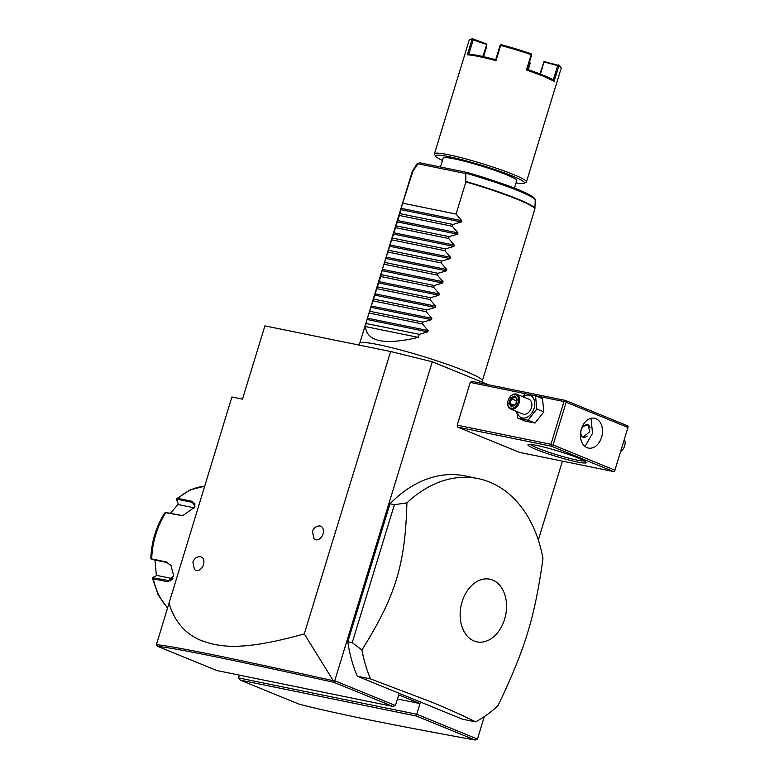 <?xml version="1.0" encoding="UTF-8"?>
<svg xmlns="http://www.w3.org/2000/svg" width="779" height="779" viewBox="0 0 779 779"><rect width="100%" height="100%" fill="white"/><g stroke="black" fill="none" stroke-linecap="round" stroke-linejoin="round"><path stroke-width="1.17" d="M168.926 602.956C174.184 620.688 184.428 632.996 199.648 639.88C216.747 646.307 237.926 652.539 304.277 633.902L333.276 680.7L334.191 681.08L333.948 682.336C231.412 659.667 179.618 648.907 157.679 646.356L156.394 644.623L231.899 396.978L242.493 399.14L264.889 325.885L390.62 351.514L432.267 361.758L488.54 384.768M484.304 716.622L477.449 739.057L475.112 740.05L416.249 715.989L240.224 680.106L299.331 704.265C339.78 714.421 389.675 724.412 475.112 740.05M562.419 461.129L538.318 539.964M157.679 646.356L216.786 670.524L392.811 706.407L395.44 705.54L334.746 680.729L432.267 361.758M477.449 739.057L416.755 714.246L420.017 703.564L398.712 694.858L395.44 705.54M526.049 393.814L470.253 382.44L471.782 381.35L565.525 400.455L627.329 425.724L627.962 427.476L566.167 402.207L565.525 400.455M470.253 382.44L457.185 425.168L457.789 427.135L519.583 452.395L613.336 471.509L614.65 471.071L628.176 426.814M478.072 478.579L464.839 475.881A128.233 91.299 101.5 0 0 389.997 503.789L347.804 641.789A128.233 91.299 101.5 0 0 357.298 676.211L462.366 719.163L475.599 721.86A128.233 91.299 101.5 0 0 498.015 705.599C525.114 649.014 534.725 617.581 542.982 558.504A128.233 91.299 101.5 0 0 489.787 482.143A128.233 91.299 101.5 0 0 478.072 478.579A128.233 91.299 101.5 0 0 406.911 502.874L394.408 504.685L352.215 642.685L361.933 649.968A128.233 91.299 101.5 0 0 370.531 678.908L431.809 702.161C448.217 708.89 462.814 715.453 475.599 721.86M334.191 681.08L334.746 680.729M304.277 633.902L390.62 351.514M323.022 533.907A7.215 5.025 112.2 0 1 313.918 538.542L312.418 531.346C313.723 528.045 315.933 526.253 319.059 525.971A7.215 5.025 112.2 0 1 323.022 533.907M203.485 564.658A7.215 5.025 112.2 0 1 194.38 569.293L192.88 562.097C194.185 558.806 196.396 557.014 199.521 556.722A7.215 5.025 112.2 0 1 203.485 564.658M240.224 680.106L238.53 677.915L239.377 675.13M238.53 677.915L416.755 714.246L416.249 715.989M397.456 698.967L420.017 703.564M333.276 680.7C230.253 657.924 178.372 647.164 156.394 644.623M392.811 706.407L333.948 682.336M176.804 499.738L176.94 498.57L177.943 498.414L192.559 501.394L194.847 507.032L182.646 515.737L165.839 512.679A67.325 47.938 101.5 0 0 151.701 558.933L151.301 557.998L151.701 558.933L166.307 561.912L170.971 565.505L173.659 575.554L167.972 581.816L153.356 578.836L152.947 577.755M194.37 507.859L178.459 504.617L176.716 499.397M176.911 500.4L177.787 499.378L192.394 502.358L194.916 503.847L194.701 507.314M182.938 515.698L166.54 512.621L165.343 512.64L164.778 513.897M151.895 558.689L152.217 559.497L166.823 562.477L171.078 565.661M173.668 575.35L170.572 580.861L153.755 577.969L153.444 577.161L156.813 575.418L172.88 578.69M167.427 607.932L158.166 594.844L152.48 578.339L153.122 577.385M167.514 607.639A67.325 47.938 101.5 0 1 153.356 578.836L153.444 577.161M170.309 513.39L178.294 504.179M156.375 575.642L154.982 560.062M457.789 427.135L551.532 446.24L613.336 471.509M578.018 457.974A30.459 2.853 17 0 1 586.139 462.307A30.459 2.853 17 0 1 568.865 460.009A30.459 2.853 17 0 1 536.108 449.434A30.459 2.853 17 0 1 528.152 444.585A30.459 2.853 17 0 1 547.832 448.081A30.459 2.853 17 0 1 578.018 457.974M551.532 446.24L551.785 445.374L550.928 444.283L457.185 425.168M534.462 395.528L563.996 401.545L550.928 444.283M563.996 401.545L565.311 401.117M566.167 402.207L553.1 444.945L614.904 470.204L614.65 471.071M614.904 470.204L627.962 427.476M595.896 418.654A15.229 10.838 -78.5 0 1 601.865 436.318A15.229 10.838 -78.5 0 1 588.427 448.081A15.229 10.838 -78.5 0 1 587.035 447.652A15.229 10.838 -78.5 0 1 581.066 429.998A15.229 10.838 -78.5 0 1 594.513 418.235A15.229 10.838 -78.5 0 1 595.896 418.654M553.1 444.945L551.785 445.374M585 446.455L592.556 433.309L590.998 418.313M584.416 460.964A28.852 2.707 17 0 1 564.892 457.127A28.852 2.707 17 0 1 537.676 448.129A28.852 2.707 17 0 1 530.333 444.419M582.147 426.843L588.116 424.789L589.684 431.751L583.023 437.253L580.443 434.234M588.223 424.828A6.729 4.684 -67.8 0 0 582.215 427.856A6.729 4.684 -67.8 0 0 582.195 427.885L582.176 427.924A6.407 4.46 -67.8 0 0 581.163 430.125A6.407 4.46 -67.8 0 0 580.978 430.845A6.407 4.46 -67.8 0 0 582.303 436.444A6.407 4.46 -67.8 0 0 587.21 436.104M590.083 427.535A6.407 4.46 -67.8 0 0 582.176 427.924M580.968 430.884A6.729 4.684 -67.8 0 0 580.959 430.933A6.729 4.684 -67.8 0 0 583.13 437.292M522.495 396.579L525.319 393.697L535.504 395.771L542.486 398.624L543.849 411.877L535.017 423.046L524.832 420.972L517.86 418.119L516.662 411.507M535.504 395.771L536.867 409.024L543.849 411.877M523.254 396.881A11.919 8.296 112.2 0 1 532.505 397.037A11.919 8.296 112.2 0 1 534.112 408.303A11.919 8.296 112.2 0 1 525.046 417.963A11.919 8.296 112.2 0 1 517.188 411.721M510.625 409.033L522.875 414.048A8.014 5.58 -67.8 0 0 531.424 407.748A8.014 5.58 -67.8 0 0 528.941 399.208L516.691 394.203A8.014 5.58 112.2 0 1 519.165 402.743A8.014 5.58 -67.8 0 1 510.625 409.033A8.014 5.58 -67.8 0 1 507.898 401.409A8.014 5.58 -67.8 0 1 507.927 401.302M536.867 409.024L528.045 420.193L517.86 418.119M528.045 420.193L535.017 423.046M509.349 397.826A8.014 5.58 112.2 0 1 509.398 397.748A8.014 5.58 112.2 0 1 516.691 394.203M507.947 401.204A7.215 5.025 -67.8 0 1 508.161 400.387A7.215 5.025 112.2 0 1 509.291 397.913A7.215 5.025 112.2 0 1 516.117 394.846A7.215 5.025 112.2 0 1 518.084 402.412A7.215 5.025 -67.8 0 1 511.316 408.313A7.215 5.025 -67.8 0 1 507.947 401.204L507.898 401.409M510.557 398.001L508.901 403.415L511.462 406.813L515.679 404.798L517.334 399.384L514.773 395.985L510.557 398.001L511.53 398.79L510.157 403.308L512.212 406.034M508.901 403.415L514.335 405.012M514.773 395.985L517.032 399.841M517.334 399.384L517.178 399.948L517.334 399.384M511.462 406.813L512.29 406.132L511.462 406.813M516.633 400.883L511.53 398.79L514.997 397.134M624.349 439.385A8.014 5.58 -67.8 0 1 624.894 444.955A8.014 5.58 -67.8 0 1 624.651 445.87A8.014 5.58 112.2 0 1 623.395 448.616A8.014 5.58 112.2 0 1 620.659 451.479M623.453 448.529A7.215 5.025 112.2 0 0 623.502 448.451A7.215 5.025 112.2 0 0 624.631 445.968A7.215 5.025 -67.8 0 0 624.846 445.15A7.215 5.025 -67.8 0 0 624.865 445.052M357.298 676.211L370.531 678.908M347.804 641.789L352.215 642.685M389.997 503.789L394.408 504.685M474.031 640.981A31.988 22.776 101.5 0 0 504.607 619.217A31.988 22.776 101.5 0 0 492.649 580.073A31.988 22.776 101.5 0 0 462.083 601.836A31.988 22.776 101.5 0 0 474.031 640.981M406.911 502.874C405.216 564.639 395.615 596.071 361.933 649.968M359.645 345.204L359.703 343.5A64.121 6.008 17 0 1 359.723 343.354A64.121 6.008 17 0 1 398.877 349.528A64.121 6.008 17 0 1 465.16 371.086A64.121 6.008 17 0 1 482.357 380.843A64.121 6.008 17 0 1 482.298 380.98L481.685 381.963M365.419 326.586L418.362 337.375C384.524 345.301 366.88 341.708 365.419 326.586L367.026 319.497L381.282 274.695L382.353 269.359L399.948 213.65L400.62 209.609L412.958 171.117A64.121 6.008 -163 0 0 412.208 171.711L359.723 343.354M418.362 337.375L419.297 334.327L427.749 331.873L428.138 330.578L422.471 323.947L423.026 322.117L431.478 319.663L431.878 318.368L426.201 311.736L426.756 309.906L435.208 307.452L435.607 306.157L429.93 299.526L430.495 297.705L438.947 295.241L439.337 293.946L433.669 287.315L434.224 285.494L442.676 283.04L443.076 281.745L437.399 275.104L437.954 273.283L446.406 270.829L446.805 269.534L441.128 262.893L441.693 261.072L450.145 258.618L450.535 257.323L444.867 250.692L445.422 248.861L453.875 246.407L454.274 245.112L448.597 238.481L449.152 236.65L457.604 234.197L458.003 232.902L452.326 226.27L452.891 224.449L461.343 221.986L461.733 220.691L456.066 214.059L465.891 181.906L465.745 173.561L466.864 172.383L419.638 162.743L416.94 164.009A61.862 5.794 -163 0 1 418.128 163.444L412.958 171.117M456.066 214.059L403.123 203.27M418.128 163.444L419.638 162.743M440.466 166.988L443.183 158.098A38.473 3.603 17 0 1 454.4 158.887A38.473 3.603 17 0 1 494.831 170.397A38.473 3.603 17 0 1 516.759 180.592L514.452 188.167M516.049 182.929A46.487 4.353 -163 0 0 524.111 183.269A46.487 4.353 -163 0 0 511.959 175.859A46.487 4.353 -163 0 0 461.966 159.724A46.487 4.353 -163 0 0 435.597 156.209A46.487 4.353 -163 0 0 442.472 160.435M524.111 183.269L526.098 182.218A48.084 4.508 -163 0 0 526.429 181.877A48.084 4.508 -163 0 0 513.527 174.564A48.084 4.508 -163 0 0 463.817 158.39A48.084 4.508 -163 0 0 434.448 153.755A48.084 4.508 -163 0 0 434.536 154.223L435.597 156.209M554.161 81.269L543.576 76.274L526.468 69.954L527.276 69.321A47.13 4.421 17 0 1 553.265 79.945L557.637 65.592L558.377 65.339L558.825 66.011L554.161 81.269L553.265 79.935M526.429 181.877L561.143 68.328A48.084 4.508 -163 0 0 561.065 67.861A48.084 4.508 -163 0 0 558.825 66.011M526.468 69.954L531.132 54.686A48.084 4.508 -163 0 0 500.673 45.416L496.009 60.674A48.084 4.508 -163 0 0 467.342 54.832L472.016 39.573A48.084 4.508 -163 0 0 469.494 39.865A48.084 4.508 -163 0 0 469.172 40.216L434.448 153.755M529.525 61.979L530.207 63.177L528.23 69.652M539.964 73.937L544.044 61.541L558.377 65.339M558.231 64.861A47.13 4.421 17 0 1 560.422 66.673L561.065 67.861M544.044 61.541L540.49 74.141M544.2 62.008L557.637 65.592M495.707 59.701A47.13 4.421 -163 0 0 468.812 54.218L467.342 54.832M496.009 60.674L495.717 59.701L500.099 45.357L500.673 45.416M531.132 54.686L531.668 54.978L527.276 69.321M531.541 54.364L531.093 53.77A47.13 4.421 17 0 0 501.248 44.676L500.527 44.919M472.016 39.573L472.756 39.262L473.213 39.885L468.822 54.218M469.494 39.865L470.691 39.242A47.13 4.421 17 0 1 473.155 38.95L486.885 44.13L483.36 56.653M486.68 46.584L483.593 56.701M482.785 56.526L486.885 44.13M473.213 39.885L486.486 44.432M529.321 62.651L530.207 63.177M452.891 224.449L399.948 213.65M452.326 226.27L399.393 215.481M449.152 236.65L396.219 225.861M448.597 238.481L395.654 227.682M445.422 248.861L392.48 238.072M444.867 250.692L391.925 239.893M441.693 261.072L388.75 250.283M441.128 262.893L388.195 252.104M437.954 273.283L385.021 262.494M437.399 275.104L384.456 264.315M434.224 285.494L381.282 274.695M433.669 287.315L380.727 276.526M430.495 297.705L377.552 286.906M429.93 299.526L376.997 288.736M426.756 309.906L373.823 299.117M426.201 311.736L373.258 300.937M423.026 322.117L370.083 311.327M422.471 323.947L369.528 313.148M419.297 334.327L366.354 323.538M204.595 486.3A67.325 47.938 101.5 0 0 177.943 498.414L177.787 499.378M192.559 501.394L192.394 502.358L194.984 506.632M180.455 515.659L181.156 515.601M165.839 512.679L166.54 512.621M151.701 558.933L152.217 559.497M166.307 561.912L166.823 562.477M167.972 581.816L168.371 580.949L172.276 579.644M482.357 380.843L534.832 209.2A64.121 6.008 -163 0 0 517.636 199.443A64.121 6.008 -163 0 0 465.891 181.906M465.949 181.497A64.063 6.008 17 0 1 534.93 208.636L534.832 209.2M412.208 171.711L412.442 171.185A64.063 6.008 17 0 1 413.133 170.737M534.93 208.636L535.212 200.164A61.862 5.794 -163 0 0 465.823 173.162M417.895 163.804L465.745 173.561M419.832 162.801L466.66 172.344M534.082 198.616A60.314 5.657 -163 0 0 466.864 172.383M401.019 208.314L461.733 220.691M400.62 209.609L461.343 221.986M397.29 220.525L458.003 232.902M396.891 221.82L457.604 234.197M393.551 232.736L454.274 245.112M393.161 234.031L453.875 246.407M389.821 244.947L450.535 257.323M389.422 246.242L450.145 258.618M386.092 257.158L446.805 269.534M385.693 258.453L446.406 270.829M382.353 269.359L443.076 281.745M381.963 270.654L442.676 283.04M378.623 281.57L439.337 293.946M378.224 282.865L438.947 295.241M374.894 293.78L435.607 306.157M374.495 295.075L435.208 307.452M371.155 305.991L431.878 318.368M370.765 307.286L431.478 319.663M367.425 318.202L428.138 330.578M367.026 319.497L427.749 331.873M204.614 486.242L190.29 489.835L176.94 498.57M164.749 512.933C156.16 526.516 151.516 541.687 150.824 558.436M150.922 558.631L151.603 559.254M511.959 406.151L515.571 404.428L517.003 399.685M412.442 171.185L416.94 164.009M535.212 200.164C536.449 194.993 501.949 182.685 466.796 172.354"/></g></svg>
